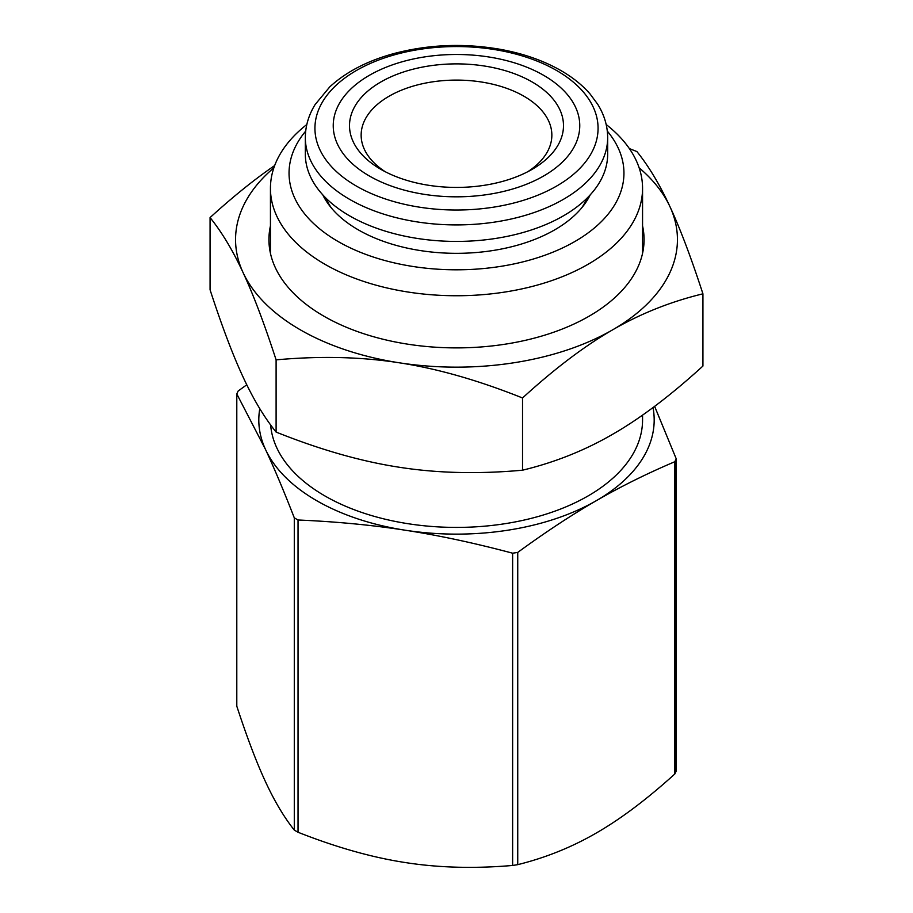 <?xml version="1.0" encoding="UTF-8"?>
<svg xmlns="http://www.w3.org/2000/svg" width="913" height="913" viewBox="0 0 913 913"><rect width="100%" height="100%" fill="white"/><g stroke="black" fill="none" stroke-linecap="round" stroke-linejoin="round"><path stroke-width="1.37" d="M527.805 171.701A95.351 55.054 0 0 0 551.851 135.147A95.351 55.054 0 0 0 456.5 80.093A95.351 55.054 0 0 0 361.149 135.147A95.351 55.054 0 0 0 385.195 171.701M380.847 169.327A106.981 61.764 0 0 0 532.153 169.327A106.981 61.764 0 0 0 532.153 81.976A106.981 61.764 0 0 0 380.847 81.976A106.981 61.764 0 0 0 380.847 169.327L380.847 169.327M369.343 175.981A123.266 71.168 0 0 0 575.567 144.071A123.266 71.168 0 0 0 424.602 56.914A123.266 71.168 0 0 0 369.343 175.981M305.33 137.646L305.33 154.137A151.17 87.283 0 0 0 349.611 215.856A151.17 87.283 0 0 0 514.35 234.778A151.17 87.283 0 0 0 607.67 154.137L607.67 137.646C607.601 125.96 604.28 114.821 597.673 104.219L590.038 93.925C582.266 85.023 572.485 77.194 560.685 70.427C543.246 60.509 523.081 53.456 500.176 49.302C463.872 43.025 428.437 44.44 393.88 53.57C367.357 60.84 345.981 71.956 329.753 86.895L315.111 104.573C308.651 115.072 305.387 126.085 305.33 137.646A151.17 87.283 0 0 0 349.611 199.354A151.17 87.283 0 0 0 514.35 218.275A151.17 87.283 0 0 0 607.67 137.646M273.866 167.798A220.946 127.558 0 0 0 243.086 272.61A220.946 127.558 0 0 0 399.312 362.803A220.946 127.558 0 0 0 612.726 329.787A220.946 127.558 0 0 0 669.914 206.578A220.946 127.558 0 0 0 639.134 167.798M642.558 225.876A187.564 108.293 180 0 1 589.136 316.172A187.564 108.293 180 0 1 323.864 316.172A187.564 108.293 180 0 1 270.442 225.876M276.103 432.077L276.103 359.859C264.291 323.59 253.289 294.511 243.086 272.61C232.883 250.539 221.882 232.199 210.07 217.579L210.07 289.798C221.882 326.067 232.883 355.146 243.086 377.046C253.289 399.118 264.291 417.458 276.103 432.077C320.166 449.721 361.24 461.442 399.312 467.251C437.395 473.219 478.469 474.201 522.533 470.195C554.784 462.4 584.856 450.406 612.726 434.234C640.606 418.222 670.678 395.489 702.93 366.045L702.93 293.826C691.118 257.569 680.117 228.478 669.914 206.578C659.711 184.517 648.709 166.166 636.897 151.558L629.365 148.591M522.533 470.195L522.533 397.977C478.469 380.344 437.395 368.612 399.312 362.803C361.24 356.835 320.166 355.853 276.103 359.859M522.533 397.977C554.784 368.532 584.856 345.81 612.726 329.787C640.606 313.616 670.678 301.632 702.93 293.826M210.07 217.579C233.009 196.683 254.544 179.336 274.665 165.561M305.695 131.107A167.456 96.675 0 0 0 359.539 251.954A167.456 96.675 0 0 0 574.905 241.489A167.456 96.675 0 0 0 607.305 131.107M322.757 194.823A138.924 80.207 0 0 0 329.684 205.87A138.924 80.207 0 0 0 554.727 229.848A138.924 80.207 0 0 0 583.316 205.87A138.924 80.207 0 0 0 590.243 194.823M606.186 124.522A186.058 107.414 180 0 1 642.558 188.318A186.058 107.414 180 0 1 456.5 295.744A186.058 107.414 180 0 1 270.442 188.318A186.058 107.414 180 0 1 306.814 124.522M642.558 415.13L642.558 419.991A186.058 107.414 180 0 1 460.803 527.383A186.058 107.414 180 0 1 270.636 424.967M259.783 408.682A197.687 114.136 0 0 0 265.546 449.538A197.687 114.136 0 0 0 405.338 530.236A197.687 114.136 0 0 0 596.28 500.701A197.687 114.136 0 0 0 653.012 407.575M654.632 406.365L676.202 458.76A226.755 130.913 180 0 1 674.833 461.716C646.826 473.607 620.646 486.606 596.28 500.701C571.926 514.738 545.734 531.971 517.739 552.411A226.755 130.913 180 0 1 512.627 553.198C474.383 543.007 438.617 535.36 405.338 530.236C372.059 525.055 336.292 521.643 298.037 519.999L298.037 832.257A226.755 130.913 180 0 1 294.294 830.1C284.046 817.215 274.471 801.135 265.546 781.848C256.633 762.697 247.046 737.487 236.798 706.194L236.798 393.948A226.755 130.913 180 0 1 238.167 391.004L246.772 384.784M512.627 553.198L512.627 865.456C474.383 868.731 438.617 867.772 405.338 862.557C372.059 857.467 336.292 847.367 298.037 832.257M236.798 393.948L265.546 449.538C274.471 468.723 284.046 491.491 294.294 517.842A226.755 130.913 0 0 0 298.037 519.999M294.294 830.1L294.294 517.842M676.202 458.76L676.202 771.017A226.755 130.913 0 0 1 674.833 773.962L674.833 461.716M517.739 552.411L517.739 864.657C545.734 857.695 571.926 847.15 596.28 833.021C620.646 819.018 646.826 799.332 674.833 773.962M512.627 865.456A226.755 130.913 0 0 0 517.739 864.657M325.724 197.927A134.896 77.879 0 0 0 331.602 208.244M581.398 208.244A134.896 77.879 0 0 0 587.276 197.927M356.401 186.081A141.561 81.725 0 0 0 593.245 149.447A141.561 81.725 0 0 0 419.866 49.348A141.561 81.725 0 0 0 356.401 186.081M642.558 253.312L642.558 188.318M270.442 253.312L270.442 188.318"/></g></svg>
